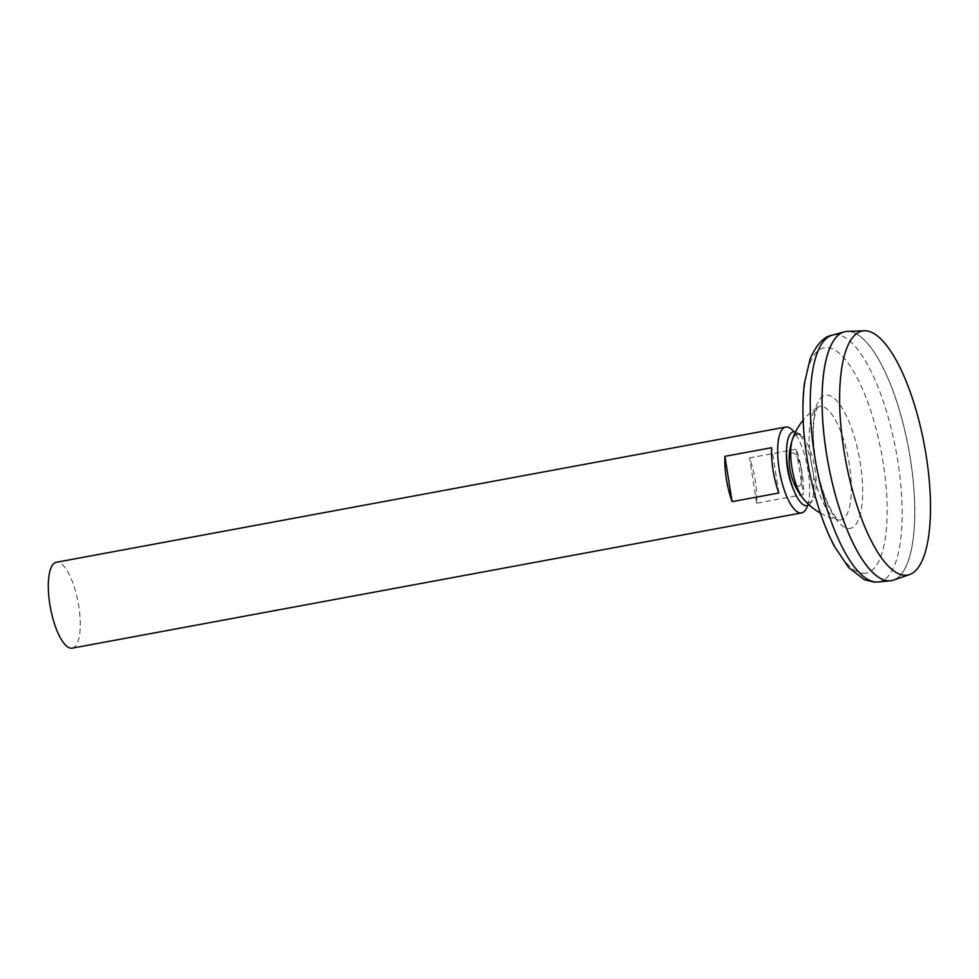<?xml version="1.0" encoding="UTF-8"?>
<svg xmlns="http://www.w3.org/2000/svg" width="979" height="979" viewBox="0 0 979 979"><rect width="100%" height="100%" fill="white"/><g stroke="black" fill="none" stroke-linecap="round" stroke-linejoin="round"><path stroke-width="0.73" stroke-dasharray="4.89 3.67" d="M839.248 520.008A57.7 18.638 79.5 0 0 848.291 458.343A57.7 18.638 79.5 0 0 817.404 407.411A57.7 18.638 79.5 0 0 817.355 407.435A57.7 18.638 79.5 0 0 811.934 466.677A57.7 18.638 79.5 0 0 838.257 519.873A57.7 18.638 79.5 0 0 838.318 519.886A57.7 18.638 79.5 0 0 839.248 520.008M798.313 486.367A17.022 5.495 79.5 0 0 799.219 461.537A17.022 5.495 79.5 0 0 789.453 460.913A17.022 5.495 79.5 0 0 798.313 486.367A17.022 5.495 79.5 0 0 799.219 461.537A17.022 5.495 79.5 0 0 789.453 460.913A17.022 5.495 79.5 0 0 798.313 486.367M891.502 580.62A126.621 40.898 79.5 0 0 908.598 448.663A126.621 40.898 79.5 0 0 845.33 331.612A126.585 40.885 79.5 0 0 832.994 341.647M876.389 575.664A126.585 40.885 79.5 0 0 888.137 580.78A126.585 40.885 79.5 0 0 891.465 580.584A126.585 40.885 79.5 0 0 908.585 448.663A126.585 40.885 79.5 0 0 845.318 331.661L845.354 331.648A126.585 40.885 79.5 0 0 827.328 458.515A126.585 40.885 79.5 0 0 888.173 580.767A126.585 40.885 79.5 0 0 891.514 580.571A126.585 40.885 79.5 0 0 908.634 448.663A126.585 40.885 79.5 0 0 845.354 331.648M893.423 580.119A126.621 40.898 79.5 0 0 908.647 448.651A126.621 40.898 79.5 0 0 847.3 331.392M72.25 648.147A43.663 14.098 79.5 0 0 78.161 602.648A43.663 14.098 79.5 0 0 56.329 562.289M807.565 505.543A43.663 14.098 79.5 0 0 793.896 431.788M796.245 449.239L749.522 457.903A43.663 14.098 -100.5 0 1 756.694 503.206L803.416 494.542A43.663 14.098 79.5 0 0 796.245 449.239L803.416 494.542M756.694 503.206L749.522 457.903M778.831 492.988L771.648 447.684M792.39 439.571A61.861 61.861 0 0 0 803.367 498.8A34.816 11.246 79.5 0 0 808.85 502.447A34.816 11.246 79.5 0 0 812.546 500.538A34.816 11.246 79.5 0 0 814.479 466.114A34.816 11.246 79.5 0 0 800.332 434.676L796.918 432.645A37.545 12.127 79.5 0 0 795.511 431.996M809.009 504.76A37.545 12.127 79.5 0 0 810.086 503.659A37.545 12.127 79.5 0 0 812.166 466.542A37.545 12.127 79.5 0 0 796.918 432.645M848.438 528.501A67.747 21.881 79.5 0 0 852.024 429.646A67.747 21.881 79.5 0 0 813.145 427.187A67.747 21.881 79.5 0 0 848.438 528.501M863.062 573.339A114.665 37.031 79.5 0 0 869.132 406.052A114.665 37.031 79.5 0 0 803.343 401.879A114.665 37.031 79.5 0 0 863.062 573.339M877.967 581.991A125.557 40.543 79.5 0 0 896.066 450.989A125.557 40.543 79.5 0 0 832.211 335.185M817.306 407.472A61.861 61.861 0 0 0 803.147 420.15M820.378 513.094A61.861 61.861 0 0 0 838.171 519.861M817.404 407.411L817.869 407.031C816.572 408.806 815.421 412.489 814.406 418.07C813.17 425.926 813.023 435.594 813.965 447.073C816.706 473.151 822.593 494.456 831.636 510.989C838.746 522.199 837.828 518.515 838.832 520.045L838.257 519.873M812.546 500.538L810.086 503.659"/><path stroke-width="1.47" d="M845.33 331.612A126.621 40.898 79.5 0 0 844.192 331.869A126.621 40.898 79.5 0 0 827.585 460.265A126.621 40.898 79.5 0 0 888.137 580.816A126.621 40.898 79.5 0 0 890.339 580.78A126.621 40.898 79.5 0 0 891.502 580.62M832.994 341.647A126.585 40.885 79.5 0 0 828.197 463.569A126.585 40.885 79.5 0 0 876.389 575.664M864.335 330.78L847.3 331.392A126.621 40.898 79.5 0 0 826.814 455.516A126.621 40.898 79.5 0 0 888.186 580.804A126.621 40.898 79.5 0 0 893.423 580.119L909.54 574.575A124.113 40.09 79.5 0 0 924.47 445.726A124.113 40.09 79.5 0 0 864.335 330.78A124.113 40.09 79.5 0 0 844.265 452.445A124.113 40.09 79.5 0 0 904.412 575.26A124.113 40.09 79.5 0 0 909.54 574.575M793.896 431.788A43.663 14.098 79.5 0 0 785.672 427.052L56.329 562.289A43.663 14.098 79.5 0 0 50.113 606.038A43.663 14.098 79.5 0 0 71.1 648.22A43.663 14.098 79.5 0 0 72.25 648.147L801.593 512.91A43.663 14.098 79.5 0 0 807.565 505.543M785.672 427.052A43.663 14.098 79.5 0 0 779.455 470.813A43.663 14.098 79.5 0 0 800.443 512.984A43.663 14.098 79.5 0 0 801.593 512.91M778.831 492.988L732.096 501.652A43.663 14.098 -100.5 0 1 724.925 456.349L771.648 447.684A43.663 14.098 79.5 0 0 778.831 492.988M732.096 501.652L724.925 456.349M800.332 434.676A34.816 11.246 79.5 0 0 792.39 439.571A34.816 11.246 79.5 0 0 803.367 498.8M795.511 431.996A37.545 12.127 79.5 0 0 787.116 443.279A37.545 12.127 79.5 0 0 797.114 497.246A37.545 12.127 79.5 0 0 806.096 505.727A37.545 12.127 79.5 0 0 809.009 504.76M875.789 582.015A125.557 40.543 79.5 0 0 877.967 581.991L873.917 582.052L864.359 579.678L848.671 567.575L834.512 546.576C823.204 524.94 814.626 498.764 808.752 468.023C802.939 436.524 801.483 408.39 804.359 383.621L810.11 358.877C816.584 344.4 823.951 336.507 832.211 335.185A125.557 40.543 79.5 0 0 815.74 462.48A125.557 40.543 79.5 0 0 875.789 582.015M803.147 420.15A61.861 61.861 0 0 0 820.378 513.094M877.967 581.991L890.339 580.78M832.211 335.185L844.192 331.869M787.116 443.279C784.803 462.308 788.144 480.297 797.114 497.246"/></g></svg>
